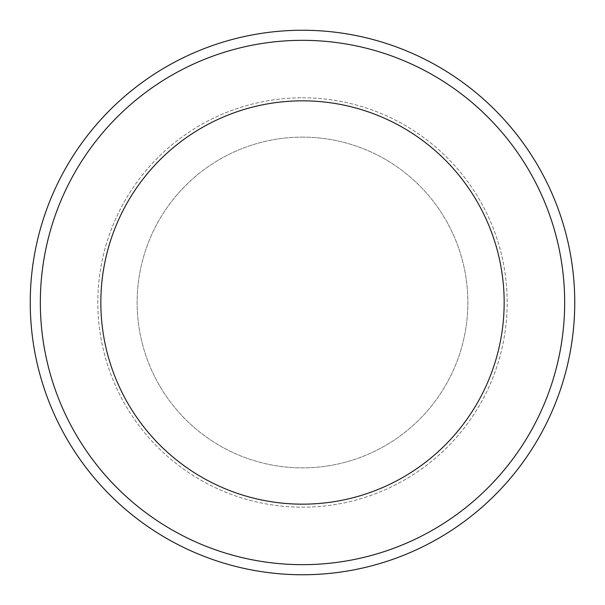 <?xml version="1.0" encoding="UTF-8"?>
<svg xmlns="http://www.w3.org/2000/svg" width="605" height="605" viewBox="0 0 605 605"><rect width="100%" height="100%" fill="white"/><g stroke="black" fill="none" stroke-linecap="round" stroke-linejoin="round"><path stroke-width="0.45" stroke-dasharray="3.02 2.27" d="M302.5 100.831A201.669 201.669 0 0 1 477.148 403.331A201.669 201.669 0 0 1 127.852 403.331A201.669 201.669 0 0 1 302.5 100.831A201.669 201.669 0 0 1 477.148 403.331A201.669 201.669 0 0 1 127.852 403.331A201.669 201.669 0 0 1 302.5 100.831A201.669 201.669 0 0 1 477.148 403.331A201.669 201.669 0 0 1 127.852 403.331A201.669 201.669 0 0 1 302.5 100.831A201.669 201.669 0 0 1 477.148 403.331A201.669 201.669 0 0 1 127.852 403.331A201.669 201.669 0 0 1 302.5 100.831A201.669 201.669 0 0 1 477.148 403.331A201.669 201.669 0 0 1 127.852 403.331A201.669 201.669 0 0 1 302.5 100.831M302.5 30.25A272.25 272.25 0 0 1 538.276 438.625A272.25 272.25 0 0 1 66.724 438.625A272.25 272.25 0 0 1 302.5 30.25M302.5 137.131A165.369 165.369 0 0 1 445.711 385.181A165.369 165.369 0 0 1 159.289 385.181A165.369 165.369 0 0 1 302.5 137.131A165.369 165.369 0 0 1 445.711 385.181A165.369 165.369 0 0 1 159.289 385.181A165.369 165.369 0 0 1 302.5 137.131M302.5 97.806A204.694 204.694 0 0 1 479.765 404.843A204.694 204.694 0 0 1 125.235 404.843A204.694 204.694 0 0 1 302.5 97.806A204.694 204.694 0 0 1 479.765 404.843A204.694 204.694 0 0 1 125.235 404.843A204.694 204.694 0 0 1 302.5 97.806"/><path stroke-width="0.91" d="M302.5 40.331A262.169 262.169 0 0 1 529.541 433.581A262.169 262.169 0 0 1 75.459 433.581A262.169 262.169 0 0 1 302.5 40.331M302.5 30.25A272.25 272.25 0 0 1 538.276 438.625A272.25 272.25 0 0 1 66.724 438.625A272.25 272.25 0 0 1 302.5 30.25M302.5 100.831A201.669 201.669 0 0 1 477.148 403.331A201.669 201.669 0 0 1 127.852 403.331A201.669 201.669 0 0 1 302.5 100.831"/></g></svg>

